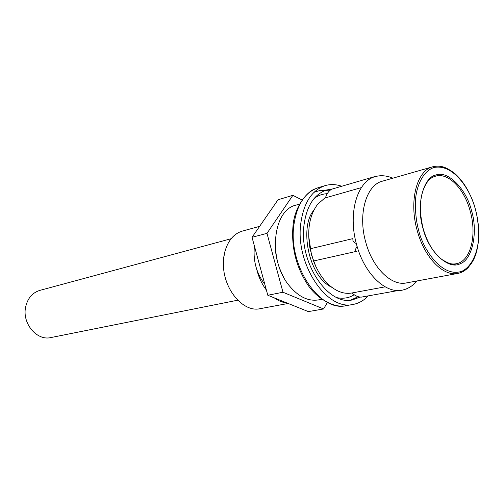 <?xml version="1.0" encoding="UTF-8"?>
<svg xmlns="http://www.w3.org/2000/svg" width="504" height="504" viewBox="0 0 504 504"><rect width="100%" height="100%" fill="white"/><g stroke="black" fill="none" stroke-linecap="round" stroke-linejoin="round"><path stroke-width="0.76" d="M231.109 238.732L39.816 290.399C32.332 292.736 27.594 298.305 25.616 307.1C21.974 323.423 36.899 341.082 50.885 337.56L237.731 300.201M224.891 251.654L223.82 257.336L223.448 263.327L223.719 257.292L224.891 251.654C228.029 240.54 233.831 233.692 242.292 231.109L259.629 226.34M254.463 246.236L254.293 247.527C253.159 261.431 256.668 273.71 264.833 284.357M223.448 263.327C222.774 288.54 243.016 312.845 260.159 308.668L288.149 303.465M286.877 302.954C282.58 302.545 278.365 300.85 274.239 297.851M266.389 290.058C261.897 284.149 258.665 277.231 256.706 269.306M302.173 200.019L292.874 195.332L278.038 199.754L252.032 237.308L267.8 295.256L308.328 311.604L323.581 308.958L327.405 302.457M267.8 295.256L282.977 292.244L323.581 308.958M252.032 237.308L266.981 233.339L282.977 292.244M292.874 195.332L266.981 233.339M283.437 276.721C277.591 265.671 274.831 253.903 275.146 241.41M299.653 204.076L296.15 205.084C272.45 209.847 267.593 260.511 289.498 285.995C298.614 296.837 308.246 301.474 318.408 299.911L321.993 299.25M368.191 295.892C363.856 300.541 358.81 303.389 353.052 304.441C327.096 311.081 295.558 264.72 300.668 224.362C303.414 203.2 311.579 190.285 325.162 185.604C330.529 184.054 336.061 184.269 341.75 186.253M332.161 189.057L326.649 189.964C314.005 194.273 306.419 206.256 303.893 225.912C299.212 263.245 328.394 306.111 352.447 299.88L359.906 297.165M468.663 266.994C465.539 270.49 461.922 272.632 457.815 273.426C458.155 273.307 459.434 273.584 465.696 269.728C470.648 265.469 474.132 259.951 476.154 253.159C479.846 240.08 479.619 225.527 475.486 209.507C471.108 194.141 464.323 182.234 455.131 173.792C444.925 165.772 438.852 165.419 432.779 166.767L382.429 181.169C366.194 184.974 357.632 214.427 365.81 242.411C372.658 268.078 391.501 286.253 406.319 282.933L457.815 273.426C443.255 276.74 424.349 257.494 417.205 230.53C408.719 201.115 416.802 170.453 432.779 166.767C436.81 165.652 441 165.961 445.353 167.7M353.033 238.864C352.397 240.61 353.493 242.178 356.315 243.558L357.109 246.418C355.351 248.825 355.137 250.444 356.479 251.282M405.884 289.126L406.608 288.83M471.599 210.918C478.126 231.966 472.462 259.787 460.209 263.68C448.781 270.327 428.608 251.887 423.039 228.526C415.901 205.739 423.19 177.112 435.941 175.014C447.98 170.1 466.528 189.353 471.599 210.918M407.459 288.452L406.211 289.088M351.987 292.956L352.422 293.347C355.226 295.835 358.142 297.102 361.185 297.146L398.147 290.531M417.022 280.955C412.826 285.894 407.824 288.975 402.022 290.203C385.736 293.731 365.066 274.371 357.109 246.418L356.315 243.558C347.918 213.041 357.292 181.522 374.787 176.74L376.438 176.28L374.787 176.74M310.073 248.812L352.976 238.606L310.067 248.812L313.469 260.933C319.372 275.965 327.6 286.02 338.159 291.098C342.821 293.164 347.351 293.8 351.735 293.007L384.628 286.933M308.675 235.985L311.503 254.936L315.876 266.66M310.067 248.812C306.892 230.007 309.456 215.132 317.753 204.183L325.603 197.335C326.901 193.504 328.917 190.802 331.638 189.208L375.543 176.362M360.845 187.753L325.426 197.87M344.919 305.821L345.99 305.663C320.002 312.291 288.553 266.295 293.725 226.208C296.51 205.178 304.7 192.333 318.289 187.658L325.162 185.604M313.954 198.677C317.722 195.621 322.163 193.958 327.291 193.681M324.941 190.537L330.177 190.052M358.079 296.73L350.664 300.126M325.515 190.298L319.523 190.613L314.017 192.314M354.199 294.714C349.366 297.908 343.696 298.91 337.207 297.719M475.411 209.538C477.515 216.903 478.605 225.83 478.687 236.319C478.227 250.406 472.872 265.74 462.244 271.114C441.428 278.876 422.05 247.017 418.648 230.12C416.348 222.132 415.258 212.556 415.378 201.386C416.191 186.423 422.699 171.316 433.887 167.511C455.402 163.17 472.166 194.254 475.411 209.538M456.214 263.756C453.896 265.558 448.667 263.831 440.521 258.59C432.785 251.735 426.989 241.7 423.133 228.488C418.238 207.635 419.945 191.715 428.255 180.734C432.451 176.57 433.301 177.118 435.645 176.142C448.447 172.242 464.455 189.076 470.251 211.302C477.149 235.318 470.629 261.431 456.214 263.756C452.787 264.405 449.215 263.819 445.492 261.986M376.646 176.236L380.06 175.757M342.5 306.016C334.039 306.999 316.884 299.344 307.068 283.708C296.195 266.622 291.469 247.829 292.887 227.348M292.969 226.548C294.034 208.083 306.142 192.043 315 188.893M345.99 305.663L353.052 304.441M313.765 210.395C299.521 226.246 307.881 276.154 331.821 287.312M402.022 290.203L400.806 290.386M356.504 251.351L313.519 260.996M392.899 178.177C386.795 175.606 380.948 175.071 375.348 176.57"/></g></svg>
